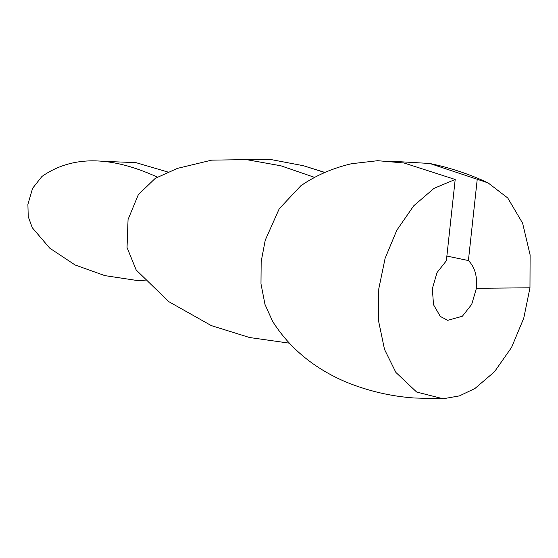 <?xml version="1.0" encoding="UTF-8"?>
<svg xmlns="http://www.w3.org/2000/svg" width="558" height="558" viewBox="0 0 558 558"><rect width="100%" height="100%" fill="white"/><g stroke="black" fill="none" stroke-linecap="round" stroke-linejoin="round"><path stroke-width="0.84" d="M446.874 256.059L468.406 260.551C474.76 266.926 477.425 276.168 476.406 288.291L471.705 304.396L462.359 316.24L447.725 320.334L440.318 316.435L433.531 304.745L432.324 288.695L437.019 272.597L446.365 260.753L455.195 179.481L403.978 162.978L377.71 160.697L351.533 163.717C332.547 168.167 315.64 175.526 300.818 185.793L279.237 208.755L265.238 240.191L261.165 261.625L260.984 283.827L264.98 304.417L272.59 321.324M388.724 161.067L429.786 163.48L488.083 182.891L507.759 197.999L522.602 223.165L530.1 254.853L529.974 287.802L523.739 318.248L511.519 347.501L494.479 371.774L474.942 388.487L459.443 395.887L443.115 398.775L416.624 392.023L395.88 372.423L384.518 349.427L378.457 320.459L378.791 288.793L385.104 258.361L396.787 230.266L413.708 205.818L434.047 188.332L455.195 179.481M240.916 159.225L272.283 159.797L303.385 165.712L324.749 172.506M157.572 177.2C120.654 160.292 78.057 151.281 41.948 176.447L32.601 188.29L27.9 204.388L28.228 216.616L32.266 227.692L49.753 248.171L75.065 264.966L104.848 275.617L136.368 280.395L145.471 280.855M289.323 343.156L249.572 337.527L211.287 325.593L168.739 301.634L136.173 269.967L127.043 247.466L128.054 219.51L138.349 194.644L155.27 178.344L177.465 168.37L211.628 160.153L246.371 159.616L280.862 165.782L314.628 177.388M477.236 179.278L468.406 260.551M103.084 161.332L135.929 162.629L168.104 172.094M476.406 288.291L529.974 287.802M429.786 163.48C450.236 167.742 469.669 174.208 488.083 182.891M303.385 165.712L324.909 172.436M272.569 321.289C289.532 348.115 314.001 368.35 345.967 382.007C368.078 391.025 390.851 396.354 414.301 398L443.08 398.775"/></g></svg>
